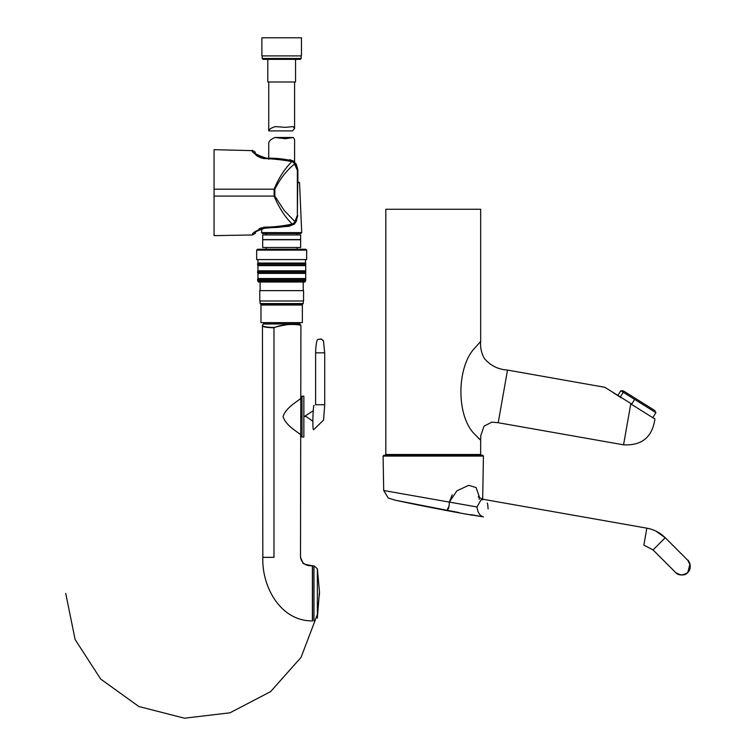 <?xml version="1.0" encoding="UTF-8"?>
<svg xmlns="http://www.w3.org/2000/svg" width="756" height="756" viewBox="0 0 756 756"><rect width="100%" height="100%" fill="white"/><g stroke="black" fill="none" stroke-linecap="round" stroke-linejoin="round"><path stroke-width="1.13" d="M262.181 55.906L262.181 58.495L301.153 58.495L300.283 59.355L295.549 59.355L295.549 81.988L267.785 81.988L267.785 59.355L285.673 59.355M300.283 59.355L263.041 59.355L262.181 58.495M301.455 55.906L261.878 55.906L261.878 37.8L301.455 37.8L301.455 55.906M285.399 127.358L293.148 126.592L294.594 128.293L292.581 130.892L268.73 130.892C268.938 129.342 271.158 127.915 275.382 126.592L285.399 127.358M448.289 501.908L446.116 501.521M437.828 500.066L435.636 499.678M428.643 498.44L426.195 498.015M420.194 496.957L414.798 496.002M409.572 495.076L404.592 494.197M400.066 493.403L395.946 492.676M392.213 492.014L389.227 491.495M383.698 490.521L449.329 502.088C449.206 508.249 448.053 510.914 445.879 510.064L395.246 500.207L388.244 498.034L383.698 490.521L383.094 456.076L383.963 455.197L482.564 455.197L483.424 456.076L383.094 456.076M452.22 494.793L449.329 502.088L456.898 490.833L468.654 485.343L476.1 487.525L479.644 497.788M388.244 498.034L395.246 500.207A2182.714 2182.714 0 0 0 471.413 515.044L475.685 515.488L470.1 514.741M478.368 496.437L478.368 496.437C478.075 497.155 479.88 498.147 483.793 499.414L480.92 499.981L476.998 506.964L449.329 502.088M449.168 505.783L447.127 510.026M437.686 508.476L433.982 507.748M401.767 501.474L399.47 501.03M488.121 508.93L487.705 504.488M487.667 504.346L487.261 502.976M475.685 515.488L470.771 514.912M468.588 514.486L483.434 516.858C479.862 515.913 477.716 512.615 476.998 506.964L476.998 507.021M458.892 512.53L445.879 510.064M483.793 499.414L646.834 528.16C653.949 529.474 660.082 532.668 665.233 537.733L655.745 531.024M465.951 513.976L466.424 514.071M646.834 528.16L643.838 545.142L653.042 549.933L675.599 572.49C679.663 575.826 683.726 575.826 687.79 572.49L689.973 563.967A8.618 8.618 134.7 0 0 687.79 560.3L687.79 560.3M631.137 403.666L605.187 387.526M654.923 419.013L630.769 403.921L623.558 444.821C641.853 445.756 652.305 437.157 654.923 419.013L654.516 418.266M612.171 391.806L614.165 393.281M614.524 393.507L621.158 397.76M386.685 454.989L479.805 454.989L480.665 454.498L385.815 454.498L386.685 454.989M604.998 387.327L507.512 370.071L498.223 422.717L491.854 422.16L484.048 426.138L480.788 435.569L480.665 440.181L474.853 434.398C455.934 416.093 456.615 366.783 474.853 347.968L480.665 341.457L480.665 209.261L385.815 209.261L385.815 454.498M478.085 437.894L480.665 440.181L480.665 454.498M617.907 395.388L620.808 390.748L623.275 392.288L620.374 396.928M631.761 404.054L634.662 399.404L655.906 412.672L653.004 417.321M623.275 392.288L634.662 399.404M620.808 390.748L623.294 390.833L654.734 410.48L655.906 412.672M263.56 323.861L299.773 323.861L263.56 324.04L263.56 323.067M262.436 325.345L262.833 557.352L273.984 557.352L273.984 327.783C265.517 327.528 261.67 326.715 262.436 325.345L262.559 325.033C261.926 326.412 265.696 327.225 273.87 327.471C288.433 323.87 297.401 323.058 300.784 325.052L300.907 325.354C300.699 324.9 285.324 322.632 273.984 327.783L273.87 327.471M263.56 324.04L262.559 325.033M299.773 324.04L300.907 325.354L300.501 557.352C301.795 563.305 305.745 566.102 312.379 565.753L312.379 620.922C280.089 621.111 261.699 586.174 262.833 557.352L273.984 557.352M301.162 397.845C298.998 400.841 286.108 406.822 283.037 416.641C286.174 426.45 299.178 432.536 301.162 435.38M301.162 435.796L300.718 436.581M300.501 557.352L302.891 562.814C302.466 563.645 305.622 564.619 312.379 565.743L312.379 565.753M312.379 620.27L312.379 600.557M317.359 568.692L319.448 591.589L317.359 618.096L317.359 568.692L313.976 565.866L312.549 565.866L312.549 620.922M301.162 397.023L302.022 396.163L303.855 396.163L303.855 437.006L302.022 437.006L302.022 396.163M324.711 352.835L315.602 352.835C315.913 343.479 316.887 338.962 318.493 339.293L321.602 339.17L320.317 338.943L321.461 339.123L323.53 341.192L324.711 353.354L324.711 352.835L315.602 352.835L315.602 404.734L324.711 404.734L323.568 420.1L313.778 429.588C312.03 432.29 313.154 402.759 314.156 405.556M313.324 410.678L303.855 416.849M302.022 416.688L301.162 416.49M300.699 396.654L302.022 396.324M324.711 353.354L324.711 404.734M302.353 322.632L260.971 322.632L302.353 322.632L302.353 305.046L260.971 305.046L260.971 322.632M260.971 305.046L302.353 305.046M292.903 304.432L260.971 304.432L260.111 303.562L303.222 303.562L302.353 304.432L292.903 304.432M263.277 300.982L259.762 300.982L259.762 290.635L303.562 290.635L303.562 300.982L263.277 300.982M259.591 282.007L303.732 282.007M283.963 282.007L258.467 282.007L257.957 281.497L305.377 281.497L304.857 282.007L283.963 282.007M305.377 259.591L305.717 263.731L257.607 263.731L257.607 264.94L305.717 264.94L305.717 271.489L257.607 271.489L257.607 272.699L305.717 272.699L305.717 279.248L257.607 279.248L257.607 280.457L305.717 280.457L305.377 281.147L257.957 281.497M305.377 278.558L257.957 278.558L257.607 279.248M305.377 273.389L257.957 273.389L257.957 278.558M305.377 270.799L257.957 270.799L257.607 271.489M305.377 265.63L257.957 265.63L257.957 270.799M305.377 263.041L257.957 263.041L257.607 263.731M256.662 259.591L306.671 259.591L306.671 250.113L256.662 250.113L256.662 259.591M256.662 250.113L257.522 249.244L305.802 249.244L306.671 250.113M266.225 249.244L266.225 247.524M300.633 247.524L262.691 247.524L262.691 239.765L300.633 239.765L300.633 247.524M262.691 239.586L300.633 239.586L300.633 234.936L262.691 234.936L262.691 239.586M266.225 234.936L266.225 233.519M287.204 233.519L262.474 233.519L261.614 232.621L301.71 232.621L300.85 233.519L287.204 233.519M297.099 234.936L297.099 233.519L300.85 233.519M297.855 182.612L299.546 182.612L297.855 181.79L297.864 170.081L297.363 215.432L297.363 170.365L297.864 170.062L296.503 164.903M297.363 170.365L294.556 164.052A3.449 2.41 -53.3 0 0 293.952 161.283C285.088 158.968 275.855 157.947 266.225 158.212C257.21 155.046 253.581 153.052 255.33 152.23C253.638 153.184 257.39 155.197 266.575 158.25C276.063 157.947 285.192 158.958 293.952 161.293L289.661 159.629M273.266 158.684L266.216 158.202M262.984 157.626L267.605 158.363M296.305 164.411L295.672 163.211M291.948 161.557C282.631 159.885 273.01 158.845 263.088 158.429C254.488 154.035 250.897 151.332 252.306 150.321C250.926 151.465 254.611 154.186 263.362 158.486C273.181 158.845 282.716 159.875 291.948 161.557A3.449 2.164 41.3 0 1 294.556 164.052C286.864 170.157 280.287 178.529 274.844 189.189L274.844 196.097L284.18 210.48L294.84 221.527A3.449 2.192 138.8 0 1 292.203 224.05C283.491 226.035 274.239 227.065 264.439 227.14C255.245 231.034 251.285 233.642 252.58 234.965C251.172 233.991 254.866 231.43 263.664 227.291C273.644 227.074 283.15 225.997 292.203 224.05C284.955 216.953 278.926 207.626 274.126 196.097L274.126 189.189C278.813 177.821 284.757 168.607 291.948 161.557A3.449 1.786 -53.3 0 1 293.952 161.283L297.628 168.796M295.747 222.453L297.769 215.611M296.702 220.374L294.519 224.031C285.872 226.847 276.687 228.01 266.953 227.499C257.598 230.448 253.789 232.347 255.528 233.198C253.921 232.083 257.976 230.155 267.681 227.424C277.206 227.991 286.155 226.857 294.519 224.022A3.449 2.315 -133.5 0 0 294.84 221.527L297.363 215.432M252.466 150.642L214.061 149.66L214.061 235.636L252.58 234.965L255.528 233.198M253.969 153.052L254.432 153.61M255.868 155.027L256.775 155.727M257.342 156.114L260.546 157.692M260.896 157.815L261.5 158.004M262.436 158.269L264.08 158.637M261.538 227.821L260.792 228.066M260.026 228.35L259.242 228.681M281.336 226.913L289.132 226.252L294.5 224.041M261.614 232.621L261.897 228.463L280.57 226.942M294.519 224.031A3.449 2.022 -133.5 0 1 292.203 224.05M297.628 168.805L297.864 170.081M294.594 161.841L294.594 139.51L293.375 137.498L285.399 138.707L274.929 137.498C270.865 139.208 268.796 141.183 268.73 143.413L268.73 159.242M653.042 549.933L665.233 537.733L687.79 560.3C687.677 558.769 693.28 567.35 687.79 572.49L689.973 563.967M313.976 565.866L313.976 620.922M274.844 196.097L214.061 196.097M214.061 189.189L274.844 189.189M301.153 55.906L301.153 58.495M268.73 81.988L268.73 130.892M294.594 81.988L294.594 128.236M482.678 499.177L483.424 456.076M479.266 499.31L479.143 498.771M478.831 497.032L479.38 497.571M470.95 514.656L483.434 516.858M456.87 512.171L457.427 512.275M483.301 516.83L474.088 515.214M688.99 570.978L687.79 572.49C684.945 575.76 680.891 575.77 675.618 572.509M665.233 537.733L687.79 560.3L690.228 565.138M690.275 565.564L689.028 570.931M687.79 572.49C682.592 575.703 678.529 575.703 675.609 572.5M497.061 422.519L623.558 444.821M507.512 370.071C498.185 369.476 490.502 365.639 484.454 358.571C481.43 353.307 480.164 347.599 480.665 341.457M480.665 440.181L480.788 435.569M498.223 422.717L491.854 422.16M299.773 323.067L299.773 323.861M319.448 595.199L319.448 591.589M65.725 593.394L75.118 639.519L100.661 679.039L138.858 706.52L184.464 718.2L229.975 712.813L270.62 691.617L301.049 657.389L317.359 614.515M302.022 436.845L300.595 436.486M303.855 416.31L306.199 416.584L312.53 421.026M323.53 341.192L323.02 340.266M260.111 300.982L260.111 303.562M303.222 300.982L303.222 303.562M260.111 282.007L260.111 290.635M303.222 282.007L303.222 290.635M257.607 280.457L257.957 281.147M305.717 279.248L305.717 280.457M257.607 272.699L257.957 273.389M305.717 271.489L305.717 272.699M257.607 264.94L257.957 265.63M305.717 263.731L305.717 264.94M257.957 259.591L257.957 263.041M297.099 249.244L297.099 247.524M299.546 182.612L301.71 232.621M252.306 150.321L255.33 152.23M274.929 137.498L293.375 137.498"/></g></svg>

